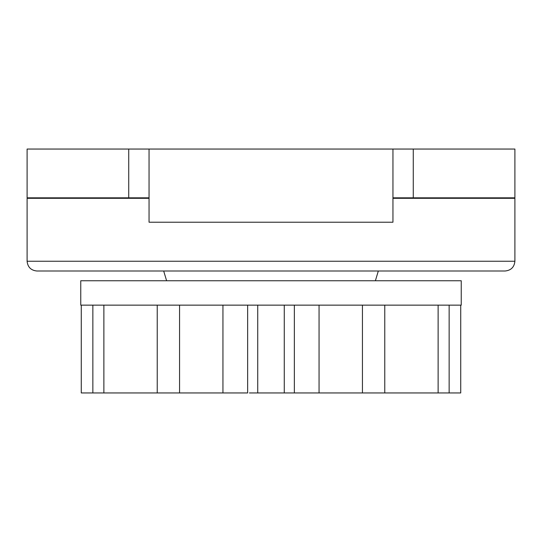 <?xml version="1.0" encoding="UTF-8"?>
<svg xmlns="http://www.w3.org/2000/svg" width="542" height="542" viewBox="0 0 542 542"><rect width="100%" height="100%" fill="white"/><g stroke="black" fill="none" stroke-linecap="round" stroke-linejoin="round"><path stroke-width="0.81" d="M36.856 271L505.144 271L36.856 271C30.982 270.39 27.73 267.138 27.1 261.244L514.9 261.244L514.9 198.318L392.95 198.318M460.734 305.146L460.734 392.95L249.401 392.95M247.647 305.146L247.647 392.95L81.266 392.95L81.266 305.146M284.272 392.95L284.272 305.146M319.055 392.95L319.055 305.146M362.435 392.95L362.435 305.146M384.766 392.95L384.766 305.146M438.119 392.95L438.119 305.146M449.142 392.95L449.142 305.146M92.858 392.95L92.858 305.146M103.881 392.95L103.881 305.146M157.234 392.95L157.234 305.146M179.565 392.95L179.565 305.146M222.945 392.95L222.945 305.146M257.728 392.95L257.728 305.146M461.242 280.756L80.758 280.756L80.758 305.146L461.242 305.146L461.242 280.756M149.05 197.83L128.725 197.83L128.725 149.05L514.9 149.05L514.9 197.83L413.275 197.83L413.275 149.05M128.725 149.05L27.1 149.05L27.1 197.83L128.725 197.83M392.95 149.05L392.95 222.22L149.05 222.22L149.05 149.05M392.95 197.83L413.275 197.83M149.05 198.318L27.1 198.318L27.1 261.244M505.144 271C511.018 270.39 514.27 267.138 514.9 261.244M166.611 280.756L163.684 271M378.316 271L375.389 280.756M294.353 305.146L294.353 392.95M490.51 198.318L490.51 197.83M51.49 197.83L51.49 198.318"/></g></svg>
